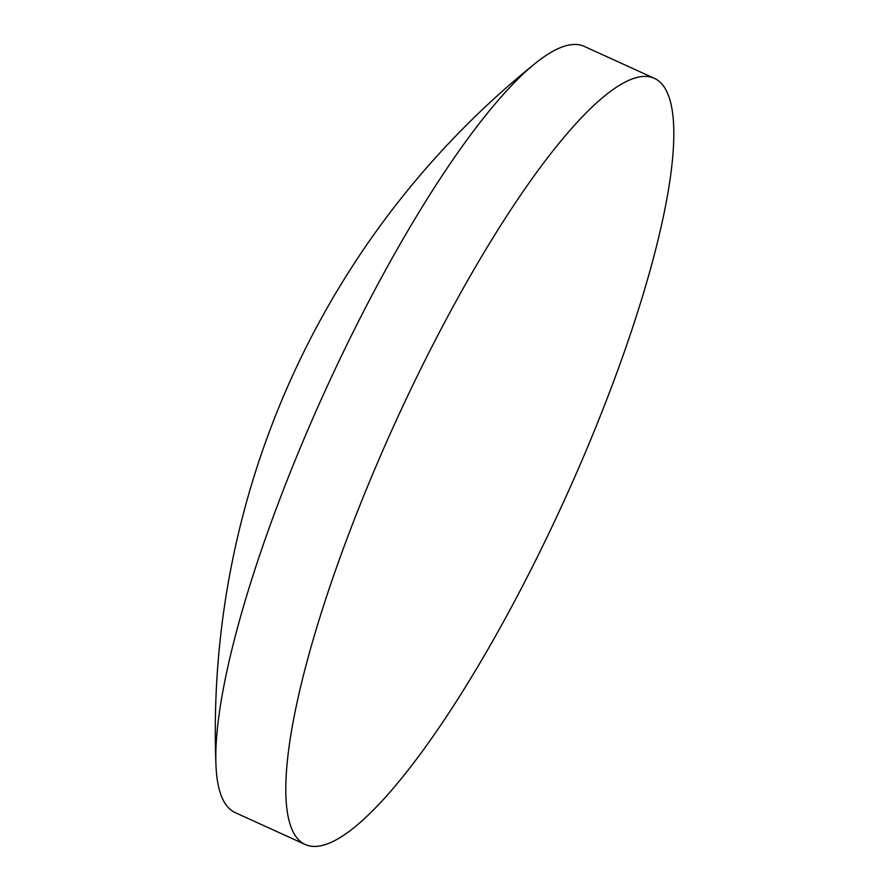 <?xml version="1.0" encoding="UTF-8"?>
<svg xmlns="http://www.w3.org/2000/svg" width="889" height="889" viewBox="0 0 889 889"><rect width="100%" height="100%" fill="white"/><g stroke="black" fill="none" stroke-linecap="round" stroke-linejoin="round"><path stroke-width="1.33" d="M654.282 78.288L584.217 46.384A420.986 93.045 114.5 0 0 574.783 44.45A420.986 93.045 114.5 0 0 535.478 63.197A420.986 93.045 114.5 0 0 307.894 429.809A420.986 93.045 114.5 0 0 215.949 764.84A420.986 93.045 114.5 0 0 235.274 812.646L305.327 844.55A420.986 93.045 114.5 0 0 581.65 461.124A420.986 93.045 114.5 0 0 654.282 78.288A420.986 93.045 114.5 0 0 377.958 461.713A420.986 93.045 114.5 0 0 305.327 844.55M535.478 63.197A857.129 857.129 0 0 0 215.949 764.84"/></g></svg>
